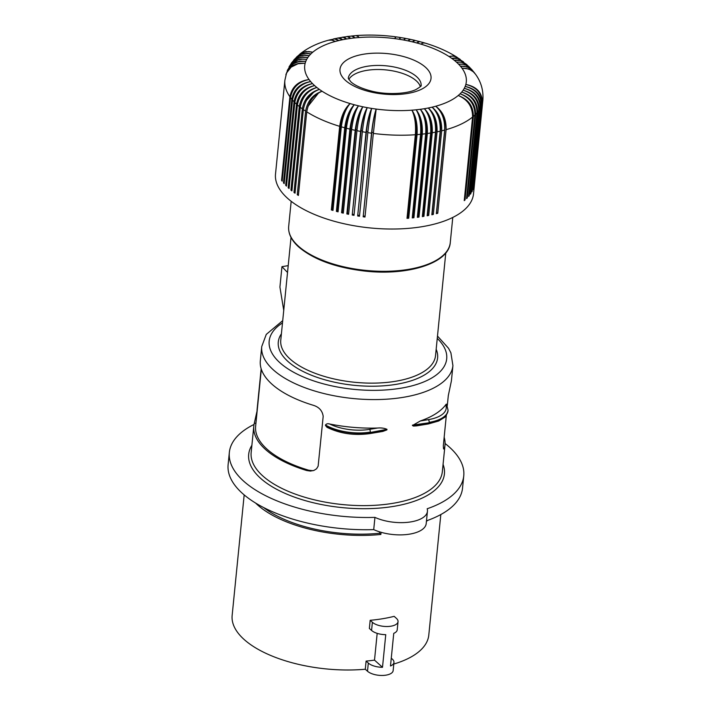 <?xml version="1.0" encoding="UTF-8"?>
<svg xmlns="http://www.w3.org/2000/svg" width="711" height="711" viewBox="0 0 711 711"><rect width="100%" height="100%" fill="white"/><g stroke="black" fill="none" stroke-linecap="round" stroke-linejoin="round"><path stroke-width="1.07" d="M416.655 425.871L413.491 426.067L412.433 425.525L429.124 422.769A2.062 0.96 80.6 0 1 428.475 423.916L416.655 425.871M366.103 661.088L365.294 669.238L367.498 671.22L368.316 663.07L366.103 661.088A98.811 43.878 -174.3 0 0 374.51 660.128L382.5 667.3A13.722 6.097 -174.3 0 1 368.316 663.07M445.086 443.522A117.795 52.312 -174.3 0 1 463.759 475.855A117.795 52.312 -174.3 0 1 427.178 508.756A32.022 14.22 -174.3 0 1 427.435 511.325A32.022 14.22 -174.3 0 1 408.327 522.247A32.022 14.22 -174.3 0 1 374.937 517.377A117.795 52.312 -174.3 0 1 229.342 452.454A117.795 52.312 -174.3 0 1 254.04 424.449M427.435 511.325L426.209 523.563A32.022 14.22 -174.3 0 1 407.11 534.485A32.022 14.22 -174.3 0 1 373.719 529.615A117.795 52.312 -174.3 0 1 228.115 464.692L229.342 452.454M463.759 475.855L462.541 488.084A117.795 52.312 -174.3 0 1 426.484 520.808M283.742 310.36L279.921 287.066L281.956 266.669L288.213 265.638M382.5 667.3L385.753 634.674A13.722 6.097 -174.3 0 1 371.569 630.435L369.365 628.453L370.173 620.303A98.811 43.878 -174.3 0 0 394.152 616.339L396.365 618.321A13.722 6.097 -174.3 0 1 398.036 621.663L397.218 629.822A13.722 6.097 -174.3 0 1 393.752 633.35L390.49 665.985A13.722 6.097 -174.3 0 0 393.956 662.448L393.147 670.606A13.722 6.097 -174.3 0 1 382.589 675.45A13.722 6.097 -174.3 0 1 367.498 671.22M398.036 621.663A13.722 6.097 -174.3 0 1 387.468 626.507A13.722 6.097 -174.3 0 1 372.386 622.285L371.569 630.435M391.272 658.182L392.294 659.106A13.722 6.097 -174.3 0 1 393.956 662.448M428.022 520.256A98.811 43.878 -174.3 0 1 426.44 521.261M381.078 532.299L380.865 534.45A98.811 43.878 -174.3 0 1 257.578 504.917A98.811 43.878 -174.3 0 1 255.596 503.041M380.865 534.45L379.541 533.259A96.065 42.66 -174.3 0 1 263.612 507.538M437.487 336.081L448.543 348.274L450.907 352.86L452.925 365.614A96.065 42.66 -174.3 0 1 378.999 399.529A96.065 42.66 -174.3 0 1 273.415 369.933A96.065 42.66 -174.3 0 1 261.746 346.533L260.324 360.806A96.065 42.66 -174.3 0 0 271.984 384.207A96.065 42.66 -174.3 0 0 313.302 405.288C319.097 407.065 322.385 410.745 323.185 416.335L318.137 466.167L316.573 468.78L313.986 470.406L310.458 471.064L306.788 470.549A96.065 42.66 -174.3 0 1 265.479 449.459A96.065 42.66 -174.3 0 1 253.809 426.058A96.065 42.66 -174.3 0 1 254.262 423.409L257.222 410.247M261.168 368.751L257.018 410.283M370.173 620.303L372.386 622.285M412.433 425.525L420.317 420.974L428.36 419.641A2.062 0.96 80.6 0 1 429.16 422.361A36.599 16.255 5.7 0 0 448.072 410.283L446.641 404.257M329.673 424.005A34.537 15.34 5.7 0 0 369.489 429.364L377.541 428.04A96.065 42.66 -174.3 0 1 329.673 424.005C327.798 423.454 326.402 423.783 325.478 424.991L325.434 425.4A36.599 16.255 5.7 0 0 370.253 432.492L386.988 429.328L386.891 429.888L382.847 431.417L369.604 433.639C353.98 435.71 339.769 433.594 326.971 427.284L325.434 425.4M365.294 669.238A98.811 43.878 -174.3 0 1 244.149 639.509A98.811 43.878 -174.3 0 1 232.15 615.433L244.175 494.909M440.82 514.542L428.795 635.065A98.811 43.878 -174.3 0 1 393.805 664.038M377.177 633.359L374.51 660.128M379.683 531.881L379.541 533.259M374.937 517.377L373.719 529.615M282.24 180.31L281.565 180.336L289.91 96.732A99.496 44.189 -174.3 0 1 284.871 80.281L275.512 174.079A99.496 44.189 -174.3 0 0 287.591 198.316A99.496 44.189 -174.3 0 0 396.951 228.969A99.496 44.189 -174.3 0 0 473.517 193.845L482.885 100.038A99.496 44.189 -174.3 0 1 482.422 102.757L474.077 186.371A99.496 44.189 -174.3 0 1 473.864 187.162L482.209 103.548A99.496 44.189 -174.3 0 1 481.667 105.166L473.322 188.779A99.496 44.189 -174.3 0 1 473.011 189.553L481.356 105.948A99.496 44.189 -174.3 0 1 480.609 107.53L472.264 191.143A99.496 44.189 -174.3 0 1 471.855 191.899L480.201 108.294A99.496 44.189 -174.3 0 1 479.25 109.841L470.904 193.445A99.496 44.189 -174.3 0 1 470.398 194.192L478.743 110.587A99.496 44.189 -174.3 0 1 477.588 112.089L469.242 195.694A99.496 44.189 -174.3 0 1 468.638 196.414L476.974 112.809A99.496 44.189 -174.3 0 1 475.632 114.267L467.287 197.871A99.496 44.189 -174.3 0 1 466.576 198.565L474.921 114.96A99.496 44.189 -174.3 0 1 473.375 116.364L465.03 199.978A99.496 44.189 -174.3 0 1 464.239 200.644L472.584 117.039A99.496 44.189 -174.3 0 1 446.099 129.66L437.754 213.273A99.496 44.189 -174.3 0 1 436.332 213.664L444.677 130.051A99.496 44.189 -174.3 0 1 441.673 130.815L433.328 214.429A99.496 44.189 -174.3 0 1 431.835 214.775L440.18 131.171A99.496 44.189 -174.3 0 1 437.061 131.846L428.715 215.451A99.496 44.189 -174.3 0 1 427.16 215.762L435.505 132.157A99.496 44.189 -174.3 0 1 432.27 132.744L423.925 216.348A99.496 44.189 -174.3 0 1 422.334 216.615L430.679 133.001A99.496 44.189 -174.3 0 1 427.338 133.499L418.992 217.113A99.496 44.189 -174.3 0 1 417.348 217.326L425.693 133.721A99.496 44.189 -174.3 0 1 422.272 134.13L413.926 217.735A99.496 44.189 -174.3 0 1 412.238 217.913L420.583 134.299A99.496 44.189 -174.3 0 1 417.073 134.61L408.727 218.224A99.496 44.189 -174.3 0 1 407.003 218.348L415.348 134.743A99.496 44.189 -174.3 0 1 373.337 133.428L364.992 217.033A99.496 44.189 -174.3 0 1 363.179 216.793L371.524 133.188A99.496 44.189 -174.3 0 1 367.818 132.646L359.473 216.26A99.496 44.189 -174.3 0 1 357.677 215.975L366.023 132.37A99.496 44.189 -174.3 0 1 362.352 131.739L354.007 215.344A99.496 44.189 -174.3 0 1 352.229 215.024L360.575 131.411A99.496 44.189 -174.3 0 1 356.949 130.7L348.603 214.304A99.496 44.189 -174.3 0 1 346.852 213.94L355.198 130.326A99.496 44.189 -174.3 0 1 351.634 129.526L343.289 213.14A99.496 44.189 -174.3 0 1 341.573 212.722L349.919 129.118A99.496 44.189 -174.3 0 1 346.417 128.238C347.777 117.893 350.39 110.063 354.247 104.739C349.368 109.787 346.195 117.475 344.737 127.784A99.496 44.189 -174.3 0 1 341.324 126.816L332.979 210.429A99.496 44.189 -174.3 0 1 331.344 209.941L339.689 126.336C341.2 116.035 344.675 108.445 350.105 103.566C345.013 108.774 341.84 116.142 340.587 125.669L332.241 209.283A16.451 7.306 5.7 0 0 333.068 209.541M340.587 125.669A16.451 7.306 5.7 0 0 341.307 125.9A16.451 7.306 5.7 0 0 341.422 125.936M377.541 428.04C381.132 427.711 384.278 428.138 386.988 429.328M428.36 419.641A34.537 15.34 5.7 0 0 445.717 404.843C446.304 403.884 446.641 403.928 446.704 404.968M287.528 272.473L281.956 266.669M332.241 209.283L331.344 209.941M261.319 369.231L255.631 426.245A94.234 41.851 5.7 0 0 308.743 470.22L306.788 470.549M313.062 470.709L308.743 470.22M445.717 404.843A96.065 42.66 -174.3 0 1 420.317 420.974M447.299 405.572L448.294 395.671L451.05 382.545A96.065 42.66 -174.3 0 0 451.503 379.887L452.925 365.614M444.144 437.194A96.065 42.66 -174.3 0 1 444.988 445.148A96.065 42.66 -174.3 0 1 444.535 447.797L443.62 448.997L443.309 445.895L446.348 415.162M348.799 79.508A36.599 16.255 -174.3 0 1 379.381 69.518A36.599 16.255 -174.3 0 1 416.255 80.805A36.599 16.255 -174.3 0 1 420.37 86.653M341.324 126.816C342.738 116.497 345.67 108.739 350.105 103.566A81.196 36.057 -174.3 0 1 322.092 91.248A81.196 36.057 -174.3 0 1 319.372 89.399A81.196 36.057 -174.3 0 1 316.866 87.497A81.196 36.057 -174.3 0 1 314.573 85.56A81.196 36.057 -174.3 0 1 312.502 83.587A81.196 36.057 -174.3 0 1 310.663 81.578A81.196 36.057 -174.3 0 1 309.054 79.543A81.196 36.057 -174.3 0 1 305.17 63.235A81.196 36.057 -174.3 0 1 305.828 61.279A81.196 36.057 -174.3 0 1 306.725 59.36A81.196 36.057 -174.3 0 1 307.881 57.475A81.196 36.057 -174.3 0 1 309.276 55.654A81.196 36.057 -174.3 0 1 310.92 53.885A81.196 36.057 -174.3 0 1 312.787 52.187A81.196 36.057 -174.3 0 1 335.308 41.442A81.196 36.057 -174.3 0 1 338.951 40.518A81.196 36.057 -174.3 0 1 342.738 39.7A81.196 36.057 -174.3 0 1 346.666 38.989L346.444 38.812M344.737 127.784L336.392 211.389L337.201 210.705A16.451 7.306 5.7 0 0 338.16 210.971M351.634 129.526C352.932 119.172 355.216 111.272 358.486 105.806A81.196 36.057 -174.3 0 1 354.247 104.739C349.67 110.098 346.764 117.555 345.546 127.1L337.201 210.705M346.417 128.238L338.072 211.842A99.496 44.189 -174.3 0 1 336.392 211.389M306.743 111.84L298.398 195.454A99.496 44.189 -174.3 0 1 297.269 194.725L305.614 111.112C307.49 100.989 312.982 94.367 322.092 91.248C313.667 94.812 308.556 101.673 306.743 111.84A99.496 44.189 -174.3 0 0 339.689 126.336M303.375 109.592L295.029 193.196A99.496 44.189 -174.3 0 1 293.981 192.45L302.326 108.836C304.228 98.74 309.916 92.261 319.372 89.399C310.556 92.714 305.215 99.451 303.375 109.592A99.496 44.189 -174.3 0 0 305.614 111.112M300.255 107.272L291.91 190.886A99.496 44.189 -174.3 0 1 290.941 190.113L299.287 106.508C301.224 96.429 307.09 90.101 316.866 87.497C307.667 90.564 302.131 97.158 300.255 107.272A99.496 44.189 -174.3 0 0 302.326 108.836M299.287 106.508A99.496 44.189 -174.3 0 1 297.402 104.908L289.057 188.513A99.496 44.189 -174.3 0 1 288.613 188.122A99.496 44.189 -174.3 0 1 288.177 187.731L289.146 187.597M297.402 104.908C299.313 94.812 305.037 88.368 314.573 85.56C304.504 87.888 298.487 94.074 296.523 104.117L288.177 187.731M291.999 189.935L290.941 190.113M298.504 194.423L297.269 194.725M318.697 92.786L307.996 106.366M313.747 92.128L306.317 100.535M295.127 192.219L293.981 192.45M296.523 104.117A99.496 44.189 -174.3 0 1 294.816 102.491C296.763 92.421 302.655 86.12 312.502 83.587C302.175 85.64 296.025 91.675 294.034 101.691L285.689 185.304L286.56 185.207M294.816 102.491L286.471 186.095A99.496 44.189 -174.3 0 1 285.689 185.304M294.034 101.691A99.496 44.189 -174.3 0 1 292.514 100.038C294.487 89.995 300.54 83.845 310.663 81.578C300.113 83.347 293.839 89.231 291.821 99.229A99.496 44.189 -174.3 0 1 290.506 97.549L282.16 181.163A99.496 44.189 -174.3 0 1 281.565 180.336M290.506 97.549C292.497 87.542 298.682 81.534 309.054 79.543C298.327 81.036 291.937 86.769 289.91 96.732M291.821 99.229L283.476 182.834L284.258 182.771M289.022 66.958L291.865 62.559L296.256 59.075L301.802 57.315L307.881 57.475L302.806 57.004L298.033 57.973L293.972 60.302L291.199 63.412M289.324 66.39L292.577 62.497L296.709 60.079L301.562 59.004L306.725 59.36L302.317 59.146L298.078 59.92L291.652 63.634L287.466 70.167L290.31 65.847L294.905 62.568L299.731 61.146L305.828 61.279L298.771 61.581L293.243 63.866L288.524 68.407L286.044 74.184L288.95 68.771L293.385 65.172L299.011 63.252L305.17 63.235L298.087 63.714L291.155 67.118L286.595 72.904L284.871 80.281M287.217 70.789L287.466 70.167M285.866 74.859L286.044 74.184M291.537 62.906L295.181 58.729L299.295 56.329L304.13 55.271L309.276 55.654L305.126 55.058L300.38 55.68L296.878 57.28L293.687 60.151M296.443 57.182L300.451 53.743L303.935 52.17L308.663 51.565L312.787 52.187L305.801 51.521L299.802 54.143C307.596 47.921 317.142 43.282 328.42 40.225L331.744 40.083L335.308 41.442L332.161 39.976L328.864 40.118M296.825 56.8L299.447 54.863L302.975 53.529L306.868 53.201L310.92 53.885L305.863 53.387L301.109 54.329L297.678 56.169L294.052 59.715M337.574 38.074L342.889 37.274L346.666 38.989A81.196 36.057 -174.3 0 1 350.71 38.385L350.203 37.959M337.956 37.985L340.098 38.118L342.738 39.7L338.134 38.038L333.548 38.927L336.054 38.989L338.951 40.518L334.526 38.954L329.255 40.003M342.089 37.265L347.27 36.608L350.71 38.385A81.196 36.057 -174.3 0 1 354.869 37.887L354.158 37.23M342.462 37.176L344.684 37.532L346.666 38.989M346.701 36.581L348.603 36.732L350.71 38.385M351.403 36.03L356.051 35.603L358.273 36.643M351.767 35.959L353.34 36.394L354.869 37.887A81.196 36.057 -174.3 0 1 359.117 37.514A81.196 36.057 -174.3 0 1 394.854 38.634L395.432 37.434M356.184 35.621L357.571 35.817L359.117 37.514M410.247 39.398L409.358 39.407L408.203 40.909L409.269 39.86M409.945 39.238L405.599 38.438L403.804 40.047L404.746 38.901M405.35 38.51L404.675 38.492L403.804 40.047A81.196 36.057 -174.3 0 1 408.203 40.909A81.196 36.057 -174.3 0 1 412.522 41.887L413.624 40.971M405.083 38.287L400.764 37.603L399.351 39.283L400.293 38.145M400.364 37.834L400 37.567L399.351 39.283A81.196 36.057 -174.3 0 1 403.804 40.047M400.169 37.461L395.983 36.856L394.854 38.634A81.196 36.057 -174.3 0 1 399.351 39.283M415.064 40.447L413.971 40.438L412.522 41.887A81.196 36.057 -174.3 0 1 416.762 42.953L417.81 42.198M414.744 40.305L410.363 39.381L408.203 40.909M419.801 41.62L415.055 40.447L412.522 41.887M424.449 42.927L422.912 42.811L421.819 43.54M424.103 42.784L419.659 41.62L416.762 42.953A81.196 36.057 -174.3 0 1 420.903 44.126A81.196 36.057 -174.3 0 1 448.917 56.445A81.196 36.057 -174.3 0 1 451.636 58.293A81.196 36.057 -174.3 0 1 454.151 60.195A81.196 36.057 -174.3 0 1 456.444 62.133A81.196 36.057 -174.3 0 1 458.515 64.106A81.196 36.057 -174.3 0 1 460.355 66.114A81.196 36.057 -174.3 0 1 461.954 68.149A81.196 36.057 -174.3 0 1 465.838 84.449A81.196 36.057 -174.3 0 1 465.19 86.413A81.196 36.057 -174.3 0 1 464.283 88.333A81.196 36.057 -174.3 0 1 463.137 90.208A81.196 36.057 -174.3 0 1 461.741 92.039A81.196 36.057 -174.3 0 1 460.097 93.799A81.196 36.057 -174.3 0 1 458.222 95.505A81.196 36.057 -174.3 0 1 435.71 106.241C442.295 111.814 445.353 119.386 444.873 128.94L436.527 212.545L437.754 213.273M457.191 57.387L456.835 57.147C447.699 51.37 437.052 46.659 424.894 43.024L422.992 43.042L420.903 44.126M467.02 64.825L462.266 62.213L456.444 62.133L461.146 62.177L465.901 63.999L469.598 67.252L464.532 64.354L458.515 64.106L462.559 64.159L466.256 65.181L469.402 67.127L472.317 70.167L467.251 66.763L460.355 66.114L464.487 66.283L468.967 67.749L472.042 69.945L474.815 73.269L472.326 70.78L469.029 68.985L461.954 68.149L466.167 68.425L470.015 69.66L473.304 71.784L475.455 74.157C481.063 81.801 483.533 90.421 482.885 100.038M466.674 64.505L460.808 60.604L454.151 60.195L459.102 59.982L463.572 61.91L458.071 58.524L451.636 58.293L456.391 57.938L460.293 59.466L456.32 56.933L453.165 56.116L448.917 56.445L453.449 55.956L456.835 57.147M479.25 109.841C479.187 99.736 473.81 93.185 463.137 90.208C473.499 93.639 478.707 100.429 478.743 110.587M480.201 108.294C480.147 98.162 474.841 91.515 464.283 88.333C475.09 91.052 480.538 97.451 480.609 107.53M481.356 105.948C481.294 95.843 475.899 89.328 465.19 86.413C476.086 88.857 481.587 95.114 481.667 105.166M482.209 103.548C482.129 93.47 476.672 87.106 465.838 84.449C476.797 86.626 482.325 92.723 482.422 102.757M477.588 112.089C477.534 101.949 472.255 95.265 461.741 92.039C471.882 95.709 476.965 102.633 476.974 112.809M468.718 195.587L469.242 195.694M473.375 116.364C473.366 106.179 468.318 99.229 458.222 95.505C467.838 99.638 472.619 106.81 472.584 117.039M464.319 199.782L465.03 199.978M474.921 114.96C474.939 104.757 469.989 97.709 460.097 93.799C470.424 97.283 475.597 104.108 475.632 114.267M432.27 132.744C432.697 122.372 430.057 114.355 424.351 108.703C429.551 114.622 431.87 122.372 431.301 131.953L422.956 215.557L423.925 216.348M435.505 132.157C435.976 121.777 433.559 113.724 428.28 107.992C433.959 113.813 436.527 121.501 435.994 131.073L427.649 214.686L428.715 215.451M437.061 131.846C437.425 121.483 434.501 113.538 428.28 107.992A81.196 36.057 -174.3 0 1 424.351 108.703A81.196 36.057 -174.3 0 1 420.308 109.307C425.009 115.315 427.053 123.11 426.458 132.699L418.112 216.304L418.992 217.113M440.18 131.171C440.589 120.799 437.887 112.8 432.066 107.174C438.207 112.871 441.024 120.506 440.527 130.069L432.181 213.682L433.328 214.429M441.673 130.815C441.993 120.47 438.794 112.587 432.066 107.174A81.196 36.057 -174.3 0 1 428.28 107.992M444.677 130.051C445.033 119.697 442.046 111.76 435.71 106.241A81.196 36.057 -174.3 0 1 432.066 107.174M430.759 132.05A16.451 7.306 5.7 0 0 431.301 131.953M422.956 215.557A16.451 7.306 -174.3 0 1 422.423 215.655M427.338 133.499C427.818 123.119 425.471 115.058 420.308 109.307A81.196 36.057 -174.3 0 1 416.148 109.796C420.334 115.884 422.112 123.723 421.481 133.312L413.135 216.917L413.926 217.735M430.679 133.001C431.195 122.621 429.089 114.515 424.351 108.703M417.446 216.402A16.451 7.306 5.7 0 0 418.112 216.304M425.693 133.721C426.262 123.332 424.467 115.191 420.308 109.307M425.773 132.797A16.451 7.306 5.7 0 0 426.458 132.699M417.073 134.61C417.659 124.221 415.935 116.071 411.9 110.178C415.553 116.32 417.046 124.194 416.379 133.784L408.034 217.388L408.727 218.224M420.583 134.299C421.214 123.901 419.73 115.733 416.148 109.796A81.196 36.057 -174.3 0 1 411.9 110.178A81.196 36.057 -174.3 0 1 376.163 109.059C374.315 115.031 372.875 122.807 371.835 132.388L363.179 216.793M415.428 133.864A16.451 7.306 5.7 0 0 415.615 133.855A16.451 7.306 5.7 0 0 416.379 133.784M415.348 134.743C416.042 124.336 414.886 116.151 411.9 110.178M407.092 217.468A16.451 7.306 5.7 0 0 408.034 217.388M356.949 130.7C358.193 120.337 360.148 112.356 362.814 106.783C359.295 112.427 356.966 120.026 355.811 129.589A16.451 7.306 5.7 0 0 356.593 129.766A16.451 7.306 5.7 0 0 357.038 129.855M360.575 131.411C361.863 121.057 364.076 113.138 367.214 107.645C364.245 113.413 362.201 121.083 361.081 130.655L352.229 215.024M361.081 130.655A16.451 7.306 5.7 0 0 361.881 130.806A16.451 7.306 5.7 0 0 362.432 130.904M354.087 214.509A16.451 7.306 -174.3 0 1 352.736 214.26M362.352 131.739C363.534 121.368 365.152 113.333 367.214 107.645A81.196 36.057 -174.3 0 1 362.814 106.783A81.196 36.057 -174.3 0 1 358.486 105.806C354.434 111.316 351.812 118.853 350.621 128.407L342.275 212.011A16.451 7.306 5.7 0 0 343.377 212.278M366.023 132.37C367.249 121.999 369.133 114.009 371.666 108.41C369.258 114.284 367.507 122.008 366.432 131.588A16.451 7.306 5.7 0 0 367.231 131.722A16.451 7.306 5.7 0 0 367.898 131.819M367.818 132.646C368.938 122.265 370.218 114.187 371.666 108.41A81.196 36.057 -174.3 0 1 367.214 107.645M371.524 133.188C372.697 122.807 374.244 114.764 376.163 109.059A81.196 36.057 -174.3 0 1 371.666 108.41M366.432 131.588L357.677 215.975M359.553 215.433A16.451 7.306 -174.3 0 1 358.086 215.193M355.811 129.589L347.466 213.202L346.852 213.94M348.683 213.46A16.451 7.306 -174.3 0 1 347.466 213.202M355.198 130.326C356.549 119.981 359.082 112.134 362.814 106.783M342.275 212.011L341.573 212.722M349.919 129.118C351.314 118.79 354.176 111.023 358.486 105.806M350.621 128.407A16.451 7.306 5.7 0 0 351.385 128.593A16.451 7.306 5.7 0 0 351.723 128.673M373.337 133.428L376.163 109.059M365.072 216.206A16.451 7.306 -174.3 0 1 363.49 216.002M371.835 132.388A16.451 7.306 5.7 0 0 372.644 132.504A16.451 7.306 5.7 0 0 373.417 132.601M422.272 134.13C422.796 123.741 420.761 115.626 416.148 109.796M412.327 217.015A16.451 7.306 5.7 0 0 413.135 216.917M420.663 133.401A16.451 7.306 5.7 0 0 420.725 133.392A16.451 7.306 5.7 0 0 421.481 133.312M446.099 129.66C446.375 119.324 442.909 111.52 435.71 106.241M466.665 197.72L467.287 197.871M419.472 41.487L416.762 42.953M395.236 37.407L394.854 38.634M347.075 36.501L351.776 36.065L354.869 37.887M292.514 100.038L284.169 183.642A99.496 44.189 -174.3 0 1 283.476 182.834M345.546 127.1A16.451 7.306 5.7 0 0 346.293 127.305A16.451 7.306 5.7 0 0 346.515 127.367M291.021 237.456L280.765 340.196A77.766 34.537 5.7 0 0 290.212 359.135A77.766 34.537 5.7 0 0 375.684 383.096A77.766 34.537 5.7 0 0 435.532 355.642L445.788 252.903M443.069 464.372A98.349 43.673 -174.3 0 1 378.883 508.134A98.349 43.673 -174.3 0 1 260.626 478.343A98.349 43.673 -174.3 0 1 251.89 445.29M444.988 445.148L442.34 471.651A96.065 42.66 -174.3 0 1 368.414 505.565A96.065 42.66 -174.3 0 1 262.83 475.97A96.065 42.66 -174.3 0 1 251.161 452.569L253.809 426.058M450.267 242.602C449.05 263.07 408.318 275.939 365.25 271.122C336.01 267.727 313.862 259.719 298.816 247.073C291.483 240.478 288.106 233.608 288.675 226.471A81.196 36.057 5.7 0 0 298.531 246.255A81.196 36.057 5.7 0 0 387.779 271.264A81.196 36.057 5.7 0 0 450.267 242.602L452.774 217.442M437.256 338.374A89.204 39.612 -174.3 0 1 354.016 389.37A89.204 39.612 -174.3 0 1 282.489 322.918M281.405 333.832A80.059 35.55 5.7 0 0 354.416 385.335A80.059 35.55 5.7 0 0 436.172 349.288M412.469 425.116L429.124 422.769A36.599 16.255 5.7 0 0 448.028 410.691A36.599 16.255 5.7 0 0 448.046 410.487M325.478 424.991A36.599 16.255 5.7 0 0 370.298 432.084A2.062 0.96 80.6 0 0 369.489 429.364M369.604 433.639A2.062 0.96 80.6 0 0 370.253 432.492L386.944 429.737M254.262 423.409L255.942 423.134M444.535 447.797L443.353 447.992M416.664 76.726A36.599 16.255 5.7 0 0 376.448 65.448A36.599 16.255 5.7 0 0 348.274 78.361L350.843 81.792C352.603 83.525 358.308 87.711 371.293 91.035C387.566 95.354 408.683 93.621 416.37 89.31C420.148 86.955 421.73 85.729 421.108 85.631A36.599 16.255 5.7 0 0 416.664 76.726M345.546 80.45A45.744 20.317 -174.3 0 1 363.623 54.205A45.744 20.317 -174.3 0 1 425.471 67.243A45.744 20.317 -174.3 0 1 407.394 93.488A45.744 20.317 -174.3 0 1 345.546 80.45M354.247 104.739A81.196 36.057 -174.3 0 1 350.105 103.566M282.72 320.634L266.27 334.401L261.746 346.533M428.475 423.916L438.723 420.983L444.117 417.633C445.21 417.464 446.517 415.144 448.028 410.691L448.072 410.283M356.54 35.55C369.187 34.652 382.083 35.061 395.218 36.75M288.675 226.471L291.181 201.311"/></g></svg>
